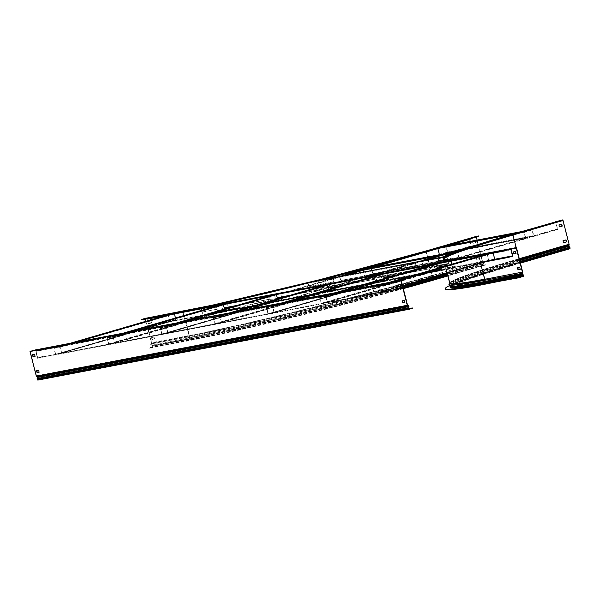 <?xml version="1.0" encoding="UTF-8"?>
<svg xmlns="http://www.w3.org/2000/svg" width="600" height="600" viewBox="0 0 600 600"><rect width="100%" height="100%" fill="white"/><g stroke="black" fill="none" stroke-linecap="round" stroke-linejoin="round"><path stroke-width="0.45" stroke-dasharray="3 2.25" d="M511.132 249.345L511.028 248.933L150.472 317.715L146.722 318.862M507.87 249.968L511.028 248.933M510.42 249.48L510.847 249.397M486.127 261.675L148.845 326.025L152.31 324.93L150.472 317.715M150.382 318.525L150.285 318.142L510.832 249.36M146.805 319.185L150.285 318.142M149.13 325.853L151.95 324.66L493.83 259.44M150.727 319.882L151.95 324.66M149.04 325.507L148.462 325.71L148.845 326.025M489.772 260.618L148.755 325.68M512.865 256.147L152.31 324.93M201.9 310.567L201.623 310.65A1.492 0.885 -106.2 0 0 202.86 311.925L203.138 311.843A1.492 0.885 73.8 0 1 201.9 310.567L201.593 308.392L451.23 260.767L201.15 308.483M451.08 261.165L435.713 264.097M429.037 265.365L382.582 274.23M375.915 275.505L329.46 284.362M322.785 285.638L276.33 294.502M269.663 295.77L223.2 304.635M216.532 305.91L201.157 308.843M36.037 351.322L37.703 357.847L40.695 357.345L37.515 358.267L35.678 351.06L396.225 282.27L399.697 281.183L400.072 281.49L396.592 282.54L36.037 351.322L40.973 349.98L399.78 281.528M40.973 349.98L35.678 351.06M40.695 357.345L401.535 288.39L398.062 289.485L396.225 282.27M401.25 288.562L398.257 289.058L396.592 282.54M401.16 288.218L401.737 288.015L401.535 288.39M42.72 356.843L401.445 288.045M42.63 356.498L40.612 357M398.257 289.058L37.703 357.847M37.515 358.267L398.062 289.485M40.883 349.635L399.697 281.183M321.24 297.368L434.04 264.465L435.48 270.12L441.322 269.002L439.875 263.347L324.195 296.805L325.635 296.528L327.075 302.183L321.233 303.3L319.793 297.645L321.15 297.022L319.5 297.337L321.112 303.683L327.375 302.49L325.755 296.145L341.962 291.435M324.195 296.805L325.755 296.145M438.435 263.625L440.002 262.965L440.903 266.513M440.925 266.603L441.615 269.31L435.36 270.502L433.74 264.157L435.48 264.188M434.04 264.465L319.793 297.645M321.15 297.022L337.35 292.312M432.24 264.757L435.39 263.843M319.5 297.337L335.7 292.627M430.59 265.072L433.74 264.157M321.112 303.683L435.36 270.502M342.9 297.743L339.69 298.5L342.817 297.39M331.485 301.058L328.185 301.47L331.395 300.712M327.375 302.49L441.615 269.31M354.322 294.42L351.022 294.832L354.233 294.075M365.745 291.105L362.445 291.517L365.655 290.76M377.16 287.79L373.95 288.548L377.07 287.445M388.582 284.475L385.373 285.233L388.493 284.123M399.998 281.153L396.705 281.565L399.915 280.808M411.42 277.837L408.12 278.25L411.33 277.493M422.842 274.522L419.632 275.28L422.752 274.178M434.257 271.207L431.048 271.965L434.175 270.855M435.735 264.202L440.002 262.965M324.105 296.46L340.305 291.75M435.195 264.195L438.345 263.28M439.875 263.347L325.635 296.528M441.322 269.002L327.075 302.183M435.48 270.12L321.233 303.3M374.362 293.168L372.923 287.513L378.765 286.395L380.205 292.05L378.847 292.673L380.498 292.358L378.885 286.005L372.623 287.205L374.243 293.55L490.05 259.71M375.803 292.89L374.243 293.55M493.2 253.125L486.87 254.017L488.482 260.37M378.757 292.327L494.445 258.87L493.005 253.215L487.162 254.325L488.603 259.98M378.847 292.673L494.745 259.178M494.445 258.87L380.205 292.05M380.498 292.358L399.96 286.702M400.822 286.455L402.63 285.93M378.885 286.005L395.085 281.303M489.975 253.74L493.125 252.825M381.6 284.835L379.785 285.33L383.28 284.895L379.868 285.675L381.69 285.188M372.623 287.205L388.83 282.495M483.72 254.933L486.87 254.017M375.892 293.235L490.14 260.055M487.162 254.325L372.923 287.513M393.105 281.865L391.29 282.36L393.06 281.67M493.005 253.215L378.765 286.395M402.915 279.022L406.125 278.265L402.825 278.67M414.33 275.7L417.54 274.942L414.248 275.355M425.752 272.385L428.963 271.627L425.662 272.04M437.175 269.07L440.385 268.312L437.085 268.725M448.59 265.755L451.8 264.998L448.5 265.403M460.013 262.433L463.222 261.675L459.923 262.087M471.435 259.118L474.638 258.36L471.345 258.772M482.85 255.803L486.06 255.045L482.76 255.458M214.987 317.64L327.788 284.73L329.228 290.385L335.07 289.275L333.623 283.62L217.942 317.077L219.382 316.8L220.822 322.455L214.98 323.572L213.54 317.918L214.897 317.295L213.248 317.61L214.86 323.955L221.123 322.763L219.502 316.418L235.71 311.707M217.942 317.077L219.502 316.418M332.183 283.897L333.743 283.23L334.65 286.785M334.673 286.875L335.362 289.582L329.108 290.775L327.487 284.43L329.228 284.46M327.788 284.73L213.54 317.918M214.897 317.295L231.097 312.585M325.987 285.022L329.138 284.115M213.248 317.61L229.447 312.9M324.337 285.345L327.487 284.43M214.86 323.955L329.108 290.775M236.647 318.007L233.438 318.765L236.558 317.663M225.233 321.33L222.022 322.087L225.142 320.978M221.123 322.763L335.362 289.582M248.07 314.692L244.86 315.45L247.98 314.347M259.493 311.377L256.192 311.79L259.403 311.032M270.907 308.062L267.608 308.468L270.817 307.71M282.33 304.74L279.12 305.498L282.24 304.395M293.745 301.425L290.535 302.183L293.663 301.08M305.168 298.11L301.868 298.522L305.077 297.765M316.59 294.795L313.38 295.553L316.5 294.442M328.005 291.472L324.795 292.23L327.915 291.127M329.483 284.468L333.743 283.23M217.853 316.733L234.053 312.022M328.942 284.46L332.093 283.545M333.623 283.62L219.382 316.8M335.07 289.275L220.822 322.455M329.228 290.385L214.98 323.572M108.727 337.913L221.528 305.002L222.975 310.657L228.817 309.548L227.37 303.892L111.69 337.343L113.13 337.072L114.57 342.728L108.727 343.837L107.288 338.183L108.645 337.56L106.995 337.875L108.608 344.228L114.87 343.035L113.25 336.683L129.45 331.98M111.69 337.343L113.25 336.683M225.93 304.163L227.49 303.502L228.397 307.05M228.42 307.14L229.11 309.847L222.855 311.048L221.235 304.695L222.975 304.725M221.528 305.002L107.288 338.183M108.645 337.56L124.845 332.858M219.735 305.295L222.885 304.38M106.995 337.875L123.195 333.173M218.085 305.61L221.235 304.695M108.608 344.228L222.855 311.048M130.395 338.28L127.185 339.038L130.305 337.935M118.98 341.595L115.68 342.007L118.89 341.25M114.87 343.035L229.11 309.847M141.817 334.965L138.608 335.722L141.727 334.62M153.233 331.65L149.94 332.055L153.15 331.298M164.655 328.327L161.445 329.085L164.565 327.983M176.078 325.013L172.868 325.77L175.988 324.668M187.493 321.697L184.282 322.455L187.41 321.353M198.915 318.382L195.705 319.14L198.825 318.03M210.337 315.06L207.127 315.817L210.248 314.715M221.752 311.745L218.542 312.502L221.663 311.4M223.23 304.74L227.49 303.502M111.6 336.998L127.8 332.295M222.69 304.733L225.84 303.817M227.37 303.892L113.13 337.072M228.817 309.548L114.57 342.728M222.975 310.657L108.727 343.837M268.11 313.433L266.67 307.778L272.513 306.668L273.952 312.322L272.595 312.945L274.245 312.63L272.632 306.278L266.37 307.47L267.99 313.822L383.798 279.975M269.55 313.163L267.99 313.822M387.78 276.645L386.873 273.097L380.618 274.29L382.23 280.642M272.505 312.593L388.192 279.142L386.752 273.48L380.91 274.597L382.35 280.252M387.803 276.735L388.493 279.442L386.752 279.413M388.192 279.142L273.952 312.322M272.595 312.945L386.842 279.757M274.245 312.63L388.493 279.442M272.632 306.278L288.832 301.575M382.612 274.335L386.873 273.097M275.347 305.108L273.532 305.603L277.028 305.168L273.615 305.947L275.438 305.452M266.37 307.47L282.577 302.767M377.468 275.205L380.618 274.29M269.64 313.507L383.88 280.327M380.91 274.597L266.67 307.778M286.853 302.138L285.038 302.632L286.808 301.942M386.752 273.48L272.513 306.668M296.663 299.288L299.873 298.53L296.572 298.942M308.077 295.972L311.288 295.215L307.995 295.627M319.5 292.657L322.71 291.9L319.41 292.312M330.923 289.343L334.125 288.585L330.832 288.99M342.337 286.02L345.548 285.263L342.248 285.675M353.76 282.705L356.97 281.947L353.67 282.36M365.175 279.39L368.385 278.632L365.093 279.045M376.597 276.075L379.808 275.317L376.507 275.722M161.858 333.705L160.417 328.05L166.252 326.933L167.7 332.587L166.343 333.21L167.993 332.895L166.373 326.55L160.118 327.743L161.738 334.095L277.545 300.248M163.297 333.428L161.738 334.095M281.528 296.918L280.62 293.37L274.358 294.562L275.978 300.907M166.252 332.865L281.94 299.407L280.5 293.752L274.657 294.87L276.097 300.525M281.55 297.007L282.24 299.715L280.5 299.685M281.94 299.407L167.7 332.587M166.343 333.21L280.582 300.03M167.993 332.895L282.24 299.715M166.373 326.55L182.58 321.84M276.36 294.608L280.62 293.37M169.095 325.38L167.273 325.868L170.775 325.44L167.363 326.22L169.185 325.725M160.118 327.743L176.325 323.04M271.207 295.478L274.358 294.562M163.387 333.78L277.627 300.593M274.657 294.87L160.417 328.05M180.6 322.41L178.785 322.897L180.555 322.207M280.5 293.752L166.252 326.933M190.41 319.56L193.612 318.803L190.32 319.215M201.825 316.245L205.035 315.487L201.735 315.9M213.248 312.93L216.458 312.173L213.157 312.577M224.663 309.608L227.873 308.85L224.58 309.263M236.085 306.293L239.295 305.535L235.995 305.947M247.507 302.978L250.718 302.22L247.417 302.632M258.923 299.663L262.132 298.905L258.84 299.31M270.345 296.34L273.555 295.582L270.255 295.995M55.605 353.978L54.165 348.322L60 347.205L61.448 352.86L60.09 353.483L61.74 353.168L60.12 346.822L53.865 348.015L55.485 354.36L171.292 320.52M57.045 353.7L55.485 354.36M174.442 313.935L168.105 314.835L169.725 321.18M60 353.138L175.688 319.68L174.248 314.025L168.405 315.135L169.845 320.798M175.477 317.985L175.988 319.987L174.248 319.957M175.688 319.68L61.448 352.86M60.09 353.483L174.33 320.303M61.74 353.168L175.988 319.987M60.12 346.822L76.328 342.112M171.218 314.55L174.368 313.635M62.843 345.653L61.02 346.14L64.523 345.705L61.11 346.485L62.932 345.998M53.865 348.015L70.065 343.305M164.955 315.75L168.105 314.835M57.135 354.045L171.375 320.865M168.405 315.135L54.165 348.322M74.347 342.675L72.532 343.17L74.302 342.48M174.248 314.025L60 347.205M84.157 339.832L87.36 339.075L84.067 339.487M95.573 336.517L98.782 335.76L95.483 336.165M106.995 333.195L110.205 332.438L106.905 332.85M118.41 329.88L121.62 329.123L118.328 329.535M129.833 326.565L133.042 325.808L129.743 326.22M141.255 323.25L144.465 322.493L141.165 322.897M152.67 319.928L155.88 319.17L152.587 319.582M164.093 316.612L167.303 315.855L164.002 316.267M435.69 263.775L436.17 265.905M223.185 304.32L223.665 306.442M276.308 294.188L276.788 296.31M329.438 284.048L329.918 286.17M382.56 273.915L383.048 276.038M237.007 305.415L269.332 299.243A1.492 0.885 -106.2 0 0 269.385 299.235A1.492 0.885 -106.2 0 0 269.835 297.638L270.112 297.555A1.492 0.885 73.8 0 1 269.663 299.153A1.492 0.885 73.8 0 1 269.61 299.16L269.332 299.243M269.423 295.995L269.835 297.638M290.13 295.275L322.462 289.11A1.492 0.885 -106.2 0 0 322.507 289.095A1.492 0.885 -106.2 0 0 322.965 287.498L323.243 287.423A1.492 0.885 73.8 0 1 322.785 289.02A1.492 0.885 73.8 0 1 322.74 289.028L322.462 289.11M322.545 285.862L322.965 287.498M202.86 311.925L216.21 309.382A1.492 0.885 -106.2 0 0 216.255 309.368A1.492 0.885 -106.2 0 0 216.712 307.77L216.99 307.688A1.492 0.885 73.8 0 1 216.532 309.285A1.492 0.885 73.8 0 1 216.487 309.3L216.21 309.382M216.292 306.135L216.712 307.77M396.382 275.002L428.715 268.837A1.492 0.885 -106.2 0 0 428.76 268.83A1.492 0.885 -106.2 0 0 429.217 267.233L429.495 267.15A1.492 0.885 73.8 0 1 429.037 268.748A1.492 0.885 73.8 0 1 428.993 268.755L428.715 268.837M428.798 265.59L429.217 267.233M449.513 264.87L450.757 264.63A1.492 0.885 -106.2 0 0 450.81 264.623A1.492 0.885 -106.2 0 0 451.11 264.405M343.26 285.142L375.585 278.97A1.492 0.885 -106.2 0 0 375.638 278.962A1.492 0.885 -106.2 0 0 376.087 277.365L376.365 277.282A1.492 0.885 73.8 0 1 375.915 278.88A1.492 0.885 73.8 0 1 375.862 278.895L375.585 278.97M375.675 275.73L376.087 277.365M269.7 295.92L270.112 297.555M224.903 307.718L269.61 299.16M225.18 307.642A1.492 0.885 73.8 0 1 223.942 306.36M278.025 297.585L322.74 289.028M278.303 297.502A1.492 0.885 73.8 0 1 277.065 296.228M322.822 285.78L323.243 287.423M203.138 311.843L216.487 309.3M216.57 306.053L216.99 307.688M429.075 265.507L429.495 267.15M384.278 277.312L428.993 268.755M384.555 277.237A1.492 0.885 73.8 0 1 383.317 275.955M451.388 264.33A1.492 0.885 73.8 0 1 451.08 264.54A1.492 0.885 73.8 0 1 451.035 264.555L450.757 264.63M437.408 267.18L451.035 264.555M437.685 267.097A1.492 0.885 73.8 0 1 436.447 265.822M375.952 275.647L376.365 277.282M331.155 287.452L375.862 278.895M331.433 287.37A1.492 0.885 73.8 0 1 330.195 286.095M341.34 280.373L341.618 280.298A1.492 0.885 73.8 0 1 340.38 279.015L339.915 277.2A0.652 0.525 -100.8 0 0 339.495 276.712L340.103 279.097A1.492 0.885 -106.2 0 0 341.34 280.373L415.26 266.272A1.492 0.885 -106.2 0 0 415.305 266.257A1.492 0.885 -106.2 0 0 415.763 264.668L415.575 262.763A0.652 0.525 79.2 0 0 415.155 262.282L421.582 261.053L422.19 263.438A1.492 0.885 -106.2 0 0 423.428 264.712L446.805 260.257A1.492 0.885 -106.2 0 0 446.85 260.243A1.492 0.885 -106.2 0 0 447.308 258.645L447.12 256.748A0.652 0.525 79.2 0 0 446.452 256.26L446.535 256.605A179.385 8.07 -14.3 0 0 443.153 259.2A179.385 8.07 -14.3 0 0 458.272 258.66L454.507 259.815A184.815 8.317 165.7 0 1 438.127 260.498A184.815 8.317 165.7 0 1 509.43 235.41L562.582 220.282L568.89 244.282L568.523 245.392A0.802 0.48 -106.2 0 0 568.785 246.548L569.752 247.673L569.61 248.475L565.605 249.712L567.54 248.865M309.795 286.395L310.072 286.312A1.492 0.885 73.8 0 1 308.835 285.038L308.377 283.215A0.652 0.525 -100.8 0 0 307.702 282.728L308.558 285.112A1.492 0.885 -106.2 0 0 309.795 286.395L333.173 281.933A1.492 0.885 -106.2 0 0 333.218 281.925A1.492 0.885 -106.2 0 0 333.675 280.327L333.015 278.288L339.45 277.058M208.095 306.135L209.978 306.022A179.385 8.07 -14.3 0 0 307.793 283.072L446.558 256.605L307.793 283.072M208.178 306.48L201.593 308.392M339.495 276.712L333.015 278.288M333.675 280.327L333.487 278.43A0.652 0.525 79.2 0 0 333.067 277.942M421.582 261.053A0.652 0.525 -100.8 0 1 422.01 261.54L422.19 263.438M447.308 258.645L446.558 256.605M421.537 261.397L415.11 262.627L415.763 264.668M416.04 264.585A1.492 0.885 73.8 0 1 415.582 266.183A1.492 0.885 73.8 0 1 415.537 266.19L415.26 266.272M341.618 280.298L415.537 266.19M447.585 258.562A1.492 0.885 73.8 0 1 447.127 260.16A1.492 0.885 73.8 0 1 447.082 260.175L446.805 260.257M423.428 264.712L447.082 260.175M423.705 264.63A1.492 0.885 73.8 0 1 422.467 263.355M333.952 280.245A1.492 0.885 73.8 0 1 333.495 281.843A1.492 0.885 73.8 0 1 333.45 281.85L333.173 281.933M310.072 286.312L333.45 281.85M371.692 275.873L371.888 275.362L371.31 275.565L371.692 275.873L373.882 275.46L375.472 281.692L373.44 282.743L375.84 282.285L374.002 275.07L424.08 260.528M371.603 275.528L374.002 275.07M371.978 275.707L553.44 222.712L555.84 222.255L557.678 229.47L555.278 229.928M555.188 229.583L557.377 229.163L555.72 222.645L373.882 275.46M553.53 223.065L555.72 222.645M373.44 282.743L373.635 282.225L553.17 230.085M557.377 229.163L375.54 281.978M373.725 282.577L553.252 230.43M375.84 282.285L557.678 229.47M465.638 248.46L555.84 222.255M553.44 222.712L551.505 223.56M371.888 275.362L420.81 261.15M475.763 245.19L551.415 223.215M289.455 298.403L287.79 291.877L289.897 291.12L287.498 291.577L289.335 298.785L473.197 245.34M293.67 297.48L289.335 298.785M472.035 238.305L469.335 238.763L471.173 245.978M470.22 241.388L471.293 245.587M471.735 238.305L287.79 291.877M289.897 291.12L292.005 290.962L344.572 275.692M292.005 290.962L289.98 291.465M291.915 290.618L340.845 276.405M287.498 291.577L337.575 277.028M391.237 261.442L469.335 238.763M293.76 297.832L473.287 245.685M525.713 237.9L524.273 232.245L532.02 229.995L533.46 235.65L531.638 236.55L533.827 235.913L532.207 229.567L523.905 231.975L525.525 238.327L439.433 254.745L441.63 254.115L439.62 254.325L527.625 237.345L441.54 253.763M527.625 237.345L525.525 238.327M531.548 236.205L445.463 252.63L447.375 252.067L445.935 246.413L438.18 248.663L439.62 254.325M437.865 248.595L446.123 245.985L447.743 252.337L445.463 252.63M447.375 252.067L533.46 235.65M531.638 236.55L445.545 252.975M533.827 235.913L447.743 252.337M532.207 229.567L520.755 231.75M448.245 245.58L446.123 245.985M522.202 231.983L525.668 231.067L522.293 232.327M523.905 231.975L512.445 234.165M439.942 247.995L437.82 248.4M527.715 237.69L441.63 254.115M438.18 248.663L524.273 232.245M513.69 233.97L517.155 233.055L513.615 233.692M445.935 246.413L532.02 229.995M506.295 235.38L508.545 234.697L506.213 235.028M497.692 237.015L499.942 236.34L497.603 236.67M489.09 238.657L491.332 237.983L489 238.312M480.48 240.3L482.73 239.625L480.397 239.955M471.877 241.942L474.127 241.267L471.787 241.597M463.275 243.585L465.518 242.91L463.185 243.24M454.665 245.228L456.915 244.553L454.575 244.882M446.062 246.87L448.312 246.188L445.972 246.525M443.903 254.445L457.275 251.7L458.715 257.355L450.96 259.605L449.52 253.95L451.35 253.05L449.16 253.688L450.772 260.032L459.082 257.625L457.463 251.272L449.737 252.75M455.355 252.255L457.463 251.272M369.233 268.53L371.377 267.697L372.99 274.043L364.688 276.457L363.57 272.07M451.44 253.395L365.347 269.82L363.435 270.375L364.875 276.03L372.63 273.78L371.243 268.335M371.235 268.305L457.275 251.7M369.27 268.68L371.183 268.125M363.12 270.308L365.347 269.82M363.435 270.375L449.52 253.95M451.35 253.05L443.625 254.52M367.388 269.07L365.257 269.475M449.16 253.688L441.435 255.157M365.197 269.707L363.067 270.112M450.772 260.032L364.688 276.457M442.312 261.142L439.98 261.472L442.23 260.798M450.923 259.5L448.673 260.183L450.832 259.155M459.082 257.625L372.99 274.043M433.71 262.785L431.46 263.46L433.62 262.44M425.107 264.428L422.857 265.103L425.018 264.082M416.498 266.07L414.248 266.745L416.408 265.725M407.895 267.712L405.555 268.043L407.805 267.36M399.285 269.355L396.952 269.685L399.202 269.002M390.683 270.99L388.433 271.673L390.592 270.645M382.08 272.632L379.83 273.315L381.99 272.288M373.47 274.275L371.138 274.605L373.388 273.93M373.5 267.293L371.377 267.697M455.272 251.91L447.548 253.388M371.31 267.93L369.18 268.335M372.63 273.78L458.715 257.355M364.875 276.03L450.96 259.605M217.478 310.77A1.492 0.885 -106.2 0 0 216.24 309.495L216.517 309.413A1.492 0.885 73.8 0 1 217.755 310.688L217.942 312.593A0.652 0.525 79.2 0 0 218.362 313.072L225.315 311.745A0.652 0.525 -100.8 0 1 224.895 311.265L224.708 309.368A1.492 0.885 73.8 0 1 225.112 307.785M415.29 266.385L415.567 266.31A1.492 0.885 73.8 0 1 416.805 267.585L417.27 269.4A0.652 0.525 79.2 0 1 417.135 270.045L416.528 267.668A1.492 0.885 -106.2 0 0 415.29 266.385L341.37 280.493A1.492 0.885 -106.2 0 0 341.325 280.5A1.492 0.885 -106.2 0 0 340.868 282.097L341.61 283.837A0.652 0.525 -100.8 0 1 341.475 284.483L335.048 285.712L334.44 283.327A1.492 0.885 -106.2 0 0 333.202 282.045L309.825 286.507A1.492 0.885 -106.2 0 0 309.78 286.522A1.492 0.885 -106.2 0 0 309.322 288.12L310.065 289.853A0.652 0.525 -100.8 0 1 309.72 290.632L309.63 290.288A179.385 8.07 165.7 0 1 211.822 313.237L203.52 315.952A0.652 0.525 -100.8 0 1 202.853 315.465L202.665 313.567L203.123 315.39L225.36 311.4L224.708 309.368M452.49 267.84A0.652 0.525 79.2 0 0 453.158 268.327L459.66 266.07L453.053 267.99L452.303 265.942L452.49 267.84L437.4 270.72L437.213 268.822A1.492 0.885 73.8 0 1 437.618 267.24M429.982 270.233A1.492 0.885 -106.2 0 0 428.745 268.95L429.022 268.875A1.492 0.885 73.8 0 1 430.26 270.15L430.447 272.048A0.652 0.525 79.2 0 0 430.868 272.535L437.82 271.207A0.652 0.525 -100.8 0 1 437.4 270.72M376.853 280.365A1.492 0.885 -106.2 0 0 375.615 279.09L375.892 279.007A1.492 0.885 73.8 0 1 377.13 280.282L377.317 282.18A0.652 0.525 79.2 0 0 377.737 282.668L384.69 281.34A0.652 0.525 -100.8 0 1 384.27 280.86L384.082 278.955A1.492 0.885 73.8 0 1 384.495 277.38M323.73 290.498A1.492 0.885 -106.2 0 0 322.493 289.222L322.77 289.14A1.492 0.885 73.8 0 1 324.007 290.423L324.195 292.32A0.652 0.525 79.2 0 0 324.615 292.808L331.567 291.48A0.652 0.525 -100.8 0 1 331.147 290.993L330.96 289.095A1.492 0.885 73.8 0 1 331.365 287.513M270.6 300.638A1.492 0.885 -106.2 0 0 269.362 299.362L269.64 299.28A1.492 0.885 73.8 0 1 270.877 300.555L271.065 302.452A0.652 0.525 79.2 0 0 271.485 302.94L278.438 301.612A0.652 0.525 -100.8 0 1 278.017 301.125L277.83 299.228A1.492 0.885 73.8 0 1 278.243 297.645M210.022 313.695L203.123 315.39M437.82 271.207L437.213 268.822M437.865 270.862L430.912 272.19L430.26 270.15M384.69 281.34L384.082 278.955M384.743 280.995L377.79 282.322L377.13 280.282M331.567 291.48L330.96 289.095M331.612 291.135L324.66 292.462L324.007 290.423M278.438 301.612L277.83 299.228M278.49 301.267L271.53 302.595L270.877 300.555M428.745 268.95L395.168 275.355M375.615 279.09L342.045 285.495M452.025 266.025A1.492 0.885 -106.2 0 0 450.787 264.75L448.298 265.222M269.362 299.362L235.792 305.767M216.24 309.495L202.89 312.045A1.492 0.885 -106.2 0 0 202.837 312.053A1.492 0.885 -106.2 0 0 202.388 313.65M322.493 289.222L288.915 295.627M429.022 268.875L395.445 275.28M375.892 279.007L342.322 285.413M450.787 264.75L448.575 265.14M451.065 264.668A1.492 0.885 73.8 0 1 452.303 265.942M269.64 299.28L236.07 305.685M202.665 313.567A1.492 0.885 73.8 0 1 203.115 311.97A1.492 0.885 73.8 0 1 203.167 311.962L202.89 312.045M216.517 309.413L203.167 311.962M217.755 310.688L218.212 312.51M322.77 289.14L289.192 295.545M459.66 266.07L460.2 266.22A179.385 8.07 165.7 0 1 445.08 266.76A179.385 8.07 165.7 0 1 448.463 264.165L309.72 290.632A179.385 8.07 165.7 0 1 211.905 313.582L211.822 313.237M446.835 260.37L447.112 260.288A1.492 0.885 73.8 0 1 448.35 261.57L448.808 263.385A0.652 0.525 79.2 0 1 448.463 264.165L448.072 261.645A1.492 0.885 -106.2 0 0 446.835 260.37L423.457 264.832A1.492 0.885 -106.2 0 0 423.412 264.84A1.492 0.885 -106.2 0 0 422.955 266.438L423.36 268.553L416.933 269.775M460.11 265.875A179.385 8.07 165.7 0 1 444.99 266.415A179.385 8.07 165.7 0 1 448.38 263.82L309.63 290.288L309.322 288.12M460.2 266.22L459.75 266.415M210.105 314.04L211.905 313.582M417.135 270.045L423.36 268.553M422.955 266.438L423.697 268.178A0.652 0.525 -100.8 0 1 423.562 268.822M335.048 285.712A0.652 0.525 79.2 0 0 335.175 285.06L334.44 283.327M334.837 285.435L341.272 284.212L340.868 282.097M341.145 282.015A1.492 0.885 73.8 0 1 341.603 280.418A1.492 0.885 73.8 0 1 341.647 280.41L341.37 280.493M415.567 266.31L341.647 280.41M309.6 288.038A1.492 0.885 73.8 0 1 310.058 286.44A1.492 0.885 73.8 0 1 310.103 286.425L309.825 286.507M333.202 282.045L310.103 286.425M333.48 281.97A1.492 0.885 73.8 0 1 334.718 283.245M423.232 266.355A1.492 0.885 73.8 0 1 423.69 264.757A1.492 0.885 73.8 0 1 423.735 264.75L423.457 264.832M447.112 260.288L423.735 264.75M476.303 236.385A0.652 0.39 -106.2 0 0 476.123 237.075L482.25 261.12L483.36 262.582L483.037 263.64A0.802 0.48 -106.2 0 0 483.037 264.218L483.075 264.375A0.953 0.562 -106.2 0 0 483.87 265.192L447.847 275.947M485.64 264.968L447.757 275.603M482.438 261.285L483.248 261.66A0.802 0.48 73.8 0 1 483.57 262.8L483.248 264.173L483.78 264.847L485.925 264.803M477.105 240.075L482.415 260.918L435.075 274.673L432.435 275.535L433.185 276.202A0.802 0.48 73.8 0 1 433.537 276.952M478.567 235.942L476.332 237.053L426.27 251.58L432.322 275.325L435.075 274.673M317.663 280.83A184.815 8.317 165.7 0 1 201.27 308.205M141.495 319.837L145.042 318.772L145.365 319.125M145.02 318.413A0.652 0.525 -100.8 0 1 145.605 318.915L151.657 342.668A0.652 0.525 -100.8 0 1 151.605 343.207L151.208 344.835L152.205 345.555A0.802 0.645 -100.8 0 1 152.528 346.058L152.565 346.215A0.953 0.765 -100.8 0 1 152.062 347.355L149.34 348.142M145.913 321.278L151.387 342.75L150.817 343.972A0.802 0.645 79.2 0 0 151.072 345.135L152.288 346.298A0.593 0.48 -100.8 0 1 151.972 347.01L149.25 347.798M403.23 288.285A184.815 8.317 165.7 0 1 185.82 340.935L148.965 347.97M403.312 288.63A184.815 8.317 165.7 0 1 185.91 341.28L149.055 348.315M151.523 337.575L152.04 339.593L154.297 339.165L153.788 337.147L151.523 337.575L154.065 337.065L154.575 339.082L152.317 339.517L151.8 337.493M149.738 321.278L147.653 321.675L148.17 323.692L150.255 323.295L150.015 321.195L150.532 323.212L148.447 323.61L147.93 321.593L150.015 321.195M145.597 318.765L147.683 318.368L143.985 319.237L145.553 318.577M477.03 259.245L479.798 258.435L479.287 256.418L476.287 257.288L477.03 259.245L476.595 259.35L476.077 257.325L479.077 256.455L479.595 258.48L477.03 259.245M475.013 240.615L472.245 241.417L472.755 243.435L475.522 242.632L474.803 240.653L475.32 242.67L472.545 243.48L472.035 241.455L474.803 240.653M475.103 237.18L472.335 237.983L475.043 236.947M426.255 250.913A0.652 0.39 -106.2 0 0 426.06 251.618L432.112 275.37L436.215 274.493L432.375 275.827L433.298 277.125L432.975 278.175A179.085 8.055 165.7 0 1 189.922 338.362L152.205 345.555L189.795 338.663L190.012 339.097L152.288 346.298M482.25 261.12L436.215 274.493M569.678 248.82L567.63 249.218M449.257 285.757A184.815 8.317 165.7 0 1 516.607 263.572L565.515 249.368M445.395 289.005A184.815 8.317 165.7 0 1 516.697 263.918L565.605 249.712M566.002 239.873L565.56 239.985M563.513 242.745L562.793 240.788L565.56 239.978M559.463 226.875L558.743 224.917L561.518 224.13M559.763 221.025L555.78 222.06L559.673 220.68M513.45 248.587L509.752 249.458L513.36 248.243M478.275 254.835A0.652 0.525 -100.8 0 1 478.868 255.337L484.92 279.09L488.025 278.805L484.86 279.63L484.463 281.257L485.46 281.978A179.085 8.055 165.7 0 1 450.787 286.26A179.085 8.055 165.7 0 1 519.623 261.645L520.005 261.532M522.72 272.19L488.025 278.805M517.748 267.712L520.005 267.255L520.23 269.325M513.705 251.843L515.783 251.415L516.015 253.485M33.457 350.407L30.367 351.675L36.525 375.847L37.56 376.47A0.802 0.645 -100.8 0 1 37.89 377.603L37.395 379.26A0.593 0.48 79.2 0 0 38.002 379.702L42.84 378.757L40.725 378.915M36.81 370.538L38.895 370.11L39.12 372.188M32.767 354.668L34.845 354.24L35.078 356.317M30.367 351.675L401.347 280.905M36.525 375.847L407.505 305.077M400.845 286.538L400.612 284.46L398.535 284.888M404.888 302.407L404.655 300.33L402.577 300.757M35.235 350.625L33.15 351.022L36.855 350.16L35.152 350.28M404.73 279.465L35.483 349.905M33.547 350.752L35.572 350.25M400.537 280.778L402.623 280.38L400.485 280.582M38.093 380.055L40.815 379.26M408.442 308.647L42.75 378.413M411.99 307.972L42.84 378.757M451.072 261.127L435.982 264.007M216.525 305.873L201.435 308.752M269.647 295.74L223.478 304.545M322.778 285.6L276.608 294.413M375.9 275.468L329.73 284.272M429.03 265.327L382.86 274.14M339.915 277.2L415.575 262.763M308.377 283.215L333.487 278.43M422.01 261.54L447.12 256.748M339.638 277.282L415.298 262.845M308.1 283.298L333.21 278.505M421.732 261.623L446.842 256.83M271.065 302.452L224.895 311.265M217.942 312.593L202.853 315.465M203.52 315.952L453.158 268.327M430.447 272.048L384.27 280.86M377.317 282.18L331.147 290.993M324.195 292.32L278.017 301.125M203.43 315.608L453.067 267.983M437.678 270.645L452.768 267.765M384.548 280.778L430.725 271.965M331.425 290.91L377.595 282.105M278.295 301.05L324.472 292.237M225.173 311.183L271.343 302.37M417.27 269.4L341.61 283.837M448.808 263.385L423.697 268.178M335.175 285.06L310.065 289.853M416.993 269.483L341.332 283.92M448.53 263.468L423.42 268.252M334.897 285.142L309.788 289.935M483.037 264.218L432.975 278.752A0.802 0.48 -106.2 0 1 432.975 278.175L483.037 263.64L447.42 274.26M182.738 311.22A0.652 0.525 -100.8 0 1 183.33 311.722L189.382 335.468A0.652 0.525 -100.8 0 1 189.33 336.007L188.933 337.635A180.06 8.1 165.7 0 0 433.298 277.125L483.36 262.582L447.188 273.368M476.43 236.715L426.36 251.257A179.505 8.078 165.7 0 1 182.752 311.58L189.105 335.55L188.542 336.78L150.817 343.972L188.79 336.99A180.03 8.1 165.7 0 0 433.118 276.487L483.18 261.952L433.185 276.202A180.262 8.107 165.7 0 1 188.542 336.78A0.802 0.645 79.2 0 0 188.797 337.935L189.795 338.663A179.34 8.07 165.7 0 0 402.893 286.972M432.375 275.827A179.085 8.055 165.7 0 1 189.33 336.007L151.605 343.207L189.083 335.798A179.317 8.07 165.7 0 0 432.435 275.535M483.075 264.375L432.975 278.752A178.852 8.047 165.7 0 1 190.245 338.858A0.802 0.645 -100.8 0 0 189.922 338.362L188.933 337.635L151.072 345.135L188.797 337.935A180.315 8.115 165.7 0 0 402.668 286.08M403.013 287.438A179.205 8.062 165.7 0 1 190.012 339.097A0.593 0.48 -100.8 0 1 189.697 339.81L151.972 347.01M402.967 287.272A179.205 8.062 165.7 0 1 189.975 338.94L152.25 346.132M432.322 275.325A179.205 8.062 165.7 0 1 189.105 335.55L151.387 342.75M318.413 280.688A179.205 8.062 165.7 0 1 183.053 311.805L145.328 318.998M182.752 311.58L145.028 318.78M403.17 288.045A179.805 8.092 165.7 0 1 189.697 339.81M145.042 318.772L182.767 311.572C236.782 301.462 353.572 272.543 426.36 251.257L426.27 251.58A179.205 8.062 165.7 0 1 389.58 261.923M483.78 264.847L447.69 275.332M483.285 264.337L447.533 274.718M483.248 264.173L447.495 274.56M152.528 346.058L190.29 339.015A0.953 0.765 -100.8 0 1 189.788 340.155L152.062 347.355M483.87 265.192L433.808 279.735A0.953 0.562 -106.2 0 1 433.02 278.918A178.852 8.047 165.7 0 1 190.29 339.015L152.565 346.215M432.112 275.37A178.852 8.047 165.7 0 1 189.382 335.468L151.657 342.668M476.123 237.075L426.06 251.618A178.852 8.047 165.7 0 1 183.33 311.722L145.605 318.915M433.808 279.735A179.805 8.092 165.7 0 1 189.788 340.155M569.085 244.755L518.82 259.058L518.46 259.935A0.802 0.48 -106.2 0 0 518.722 261.082L519.533 261.923L569.678 247.11M568.725 245.632L518.46 259.935A180.262 8.107 165.7 0 0 449.062 283.913M568.875 246.27L518.722 261.082A180.315 8.115 165.7 0 0 449.423 285.87M569.752 247.673L519.69 262.215A179.205 8.062 165.7 0 0 450.548 286.538L450.607 286.567A179.34 8.07 165.7 0 1 519.533 261.923L519.533 263.017L569.588 248.475M450.585 286.702A179.205 8.062 165.7 0 1 519.727 262.373L569.79 247.83M516.007 248.002L478.283 255.202A179.505 8.078 165.7 0 1 512.528 234.817L518.827 258.825L568.89 244.282M518.827 258.825L518.82 259.058A179.317 8.07 165.7 0 0 449.783 282.915L449.662 283.072A179.317 8.07 165.7 0 1 449.783 282.915L449.685 283.147A179.205 8.062 165.7 0 1 518.827 258.825M478.283 255.202L478.59 255.42A179.205 8.062 165.7 0 1 443.632 259.403A179.205 8.062 165.7 0 1 512.775 235.072L562.83 220.538M512.528 234.817L562.582 220.282M450.57 286.635A179.805 8.092 165.7 0 1 519.533 263.017M513.202 248.82L478.59 255.42L480.592 263.288M519.615 263.362L519.645 263.355A0.953 0.562 73.8 0 1 519.615 263.362A179.805 8.092 165.7 0 0 485.317 283.778A0.953 0.765 -100.8 0 0 485.82 282.638A178.852 8.047 165.7 0 1 450.938 286.612A178.852 8.047 165.7 0 1 519.938 262.335L520.185 262.26M516.202 247.673L519.03 258.788A0.652 0.39 73.8 0 1 519.023 259.298L518.812 260.812L519.623 261.645A0.802 0.48 73.8 0 1 519.9 262.17L519.938 262.335A0.953 0.562 73.8 0 1 519.645 263.355C476.19 276.18 453.278 284.04 450.915 286.935L450.893 286.447A178.852 8.047 165.7 0 1 519.9 262.17L520.148 262.103M522.188 274.058L484.463 281.257A180.06 8.1 165.7 0 1 449.61 285.562A180.06 8.1 165.7 0 1 518.812 260.812L519.75 260.543M522.045 273.413L484.327 280.612A180.03 8.1 165.7 0 1 449.347 284.123A180.03 8.1 165.7 0 1 518.662 260.175L519.585 259.905M484.86 279.63A179.085 8.055 165.7 0 1 450.067 283.125A179.085 8.055 165.7 0 1 519.023 259.298L519.405 259.185M484.92 279.09A178.852 8.047 165.7 0 1 450.03 283.058A178.852 8.047 165.7 0 1 519.03 258.788L519.285 258.712M523.185 274.785L485.46 281.978A0.802 0.645 -100.8 0 1 485.783 282.48L523.545 275.445M523.507 275.28L485.783 282.48A178.852 8.047 165.7 0 1 450.893 286.447L449.61 285.562L449.347 284.123L450.067 283.125L443.978 259.312A178.852 8.047 165.7 0 1 443.963 259.23M516.592 248.145L478.868 255.337A178.852 8.047 165.7 0 1 443.978 259.312L443.918 259.2M523.043 276.577L485.317 283.778M408.54 305.692L37.56 376.47M408.915 308.947L38.002 379.702M408.375 308.49L37.395 379.26M408.338 308.325L37.358 379.103M408.36 307.995L37.38 378.765M408.877 306.832L37.89 377.603M307.74 282.72L311.692 281.97M442.5 257.01L446.49 256.252M203.483 315.968L453.12 268.343M203.415 315.615L453.053 267.99M476.423 236.722L426.36 251.257M209.745 305.707L214.013 304.793M450.592 286.793C452.385 283.972 475.373 276.045 519.548 263.01L569.61 248.475M516.023 247.995L478.305 255.195C455.588 259.373 444.03 260.775 443.632 259.403L447.097 273.015M408.952 308.94L37.973 379.718"/><path stroke-width="0.9" d="M510.847 249.397L512.498 255.877L509.678 257.07L512.865 256.147L511.132 249.345M150.382 318.525L150.727 319.882M509.678 257.07L489.772 260.618M507.57 257.228L509.588 256.725M493.83 259.44L512.498 255.877M507.653 257.572L486.127 261.675M507.87 249.968L451.23 260.767L451.537 262.942A1.492 0.885 73.8 0 1 451.388 264.33M201.15 308.483L147.007 318.81M505.815 250.358L507.84 249.855M505.905 250.702L451.08 261.165M435.713 264.097L429.037 265.365M396.382 275.002L384.278 277.312A1.492 0.885 -106.2 0 1 383.048 276.038L382.582 274.222L375.915 275.505M329.46 284.362L322.785 285.638M290.13 295.275L278.025 297.585A1.492 0.885 -106.2 0 1 276.788 296.31L276.33 294.487L269.663 295.77M223.2 304.635L216.532 305.91M201.157 308.843L147.09 319.155M507.93 250.2L510.42 249.48M337.35 292.312L432.24 264.757M335.7 292.627L430.59 265.072M341.962 291.435L435.735 264.202M340.305 291.75L435.195 264.195M402.63 285.93L494.745 259.178L493.2 253.125M399.96 286.702L400.822 286.455M395.085 281.303L489.975 253.74M393.022 281.52L391.2 282.015L393.06 281.67M388.83 282.495L483.72 254.933M404.438 278.205L402.623 278.7L404.475 278.355M415.86 274.89L414.037 275.377L415.897 275.032M427.283 271.567L425.46 272.062L427.32 271.718M438.697 268.252L436.882 268.748L438.735 268.403M450.12 264.938L448.298 265.433L450.158 265.087M461.535 261.623L459.72 262.11L461.572 261.772M472.957 258.3L471.143 258.795L472.995 258.45M484.38 254.985L482.558 255.48L484.418 255.135M231.097 312.585L325.987 285.022M229.447 312.9L324.337 285.345M235.71 311.707L329.483 284.468M234.053 312.022L328.942 284.46M124.845 332.858L219.735 305.295M123.195 333.173L218.085 305.61M129.45 331.98L223.23 304.74M127.8 332.295L222.69 304.733M288.832 301.575L382.612 274.335M286.77 301.793L284.947 302.28L286.808 301.942M282.577 302.767L377.468 275.205M298.185 298.478L296.37 298.965L298.222 298.62M309.608 295.155L307.785 295.65L309.645 295.305M321.022 291.84L319.207 292.335L321.067 291.99M332.445 288.525L330.63 289.02L332.483 288.675M343.868 285.21L342.045 285.697L343.905 285.353M355.282 281.888L353.468 282.382L355.32 282.038M366.705 278.572L364.89 279.067L366.743 278.722M378.127 275.257L376.305 275.752L378.165 275.407M182.58 321.84L276.36 294.608M180.517 322.065L178.695 322.553L180.555 322.207M176.325 323.04L271.207 295.478M191.933 318.743L190.118 319.237L191.97 318.892M203.355 315.428L201.532 315.923L203.392 315.577M214.77 312.112L212.955 312.6L214.808 312.263M226.192 308.798L224.377 309.285L226.23 308.94M237.615 305.475L235.792 305.97L237.653 305.625M249.03 302.16L247.215 302.655L249.067 302.31M260.452 298.845L258.63 299.34L260.49 298.995M271.875 295.53L270.053 296.017L271.913 295.673M175.477 317.985L174.442 313.935M76.328 342.112L171.218 314.55M74.258 342.33L72.442 342.825L74.302 342.48M70.065 343.305L164.955 315.75M85.68 339.015L83.865 339.51L85.718 339.165M97.102 335.7L95.28 336.188L97.14 335.85M108.517 332.385L106.703 332.873L108.555 332.528M119.94 329.062L118.118 329.558L119.977 329.212M131.363 325.748L129.54 326.243L131.4 325.897M142.778 322.433L140.962 322.92L142.815 322.582M154.2 319.118L152.377 319.605L154.238 319.26M165.615 315.795L163.8 316.29L165.66 315.945M449.513 264.87L437.408 267.18A1.492 0.885 -106.2 0 1 436.17 265.905L435.705 264.082A0.652 0.525 -100.8 0 1 435.84 263.438L428.888 264.765A0.652 0.525 79.2 0 0 428.752 265.41L428.798 265.59M201.562 310.41L201.157 308.827A0.652 0.525 -100.8 0 1 201.502 308.048L209.895 305.678A179.385 8.07 -14.3 0 0 307.702 282.728L446.452 256.26A179.385 8.07 -14.3 0 0 443.062 258.855A179.385 8.07 -14.3 0 0 458.183 258.315L451.14 260.423A0.652 0.525 79.2 0 0 450.795 261.202L451.537 262.942M237.007 305.415L224.903 307.718A1.492 0.885 -106.2 0 1 223.665 306.442L223.2 304.627A0.652 0.525 -100.8 0 1 223.335 303.983L216.382 305.31A0.652 0.525 79.2 0 0 216.248 305.955L216.292 306.135M343.26 285.142L331.155 287.452A1.492 0.885 -106.2 0 1 329.918 286.17L329.452 284.355A0.652 0.525 -100.8 0 1 329.587 283.71L322.635 285.038A0.652 0.525 79.2 0 0 322.5 285.683L276.33 294.487A0.652 0.525 -100.8 0 1 276.457 293.843L269.505 295.17A0.652 0.525 79.2 0 0 269.37 295.815L269.423 295.995M428.752 265.41L382.582 274.222A0.652 0.525 -100.8 0 1 382.71 273.577L375.757 274.897A0.652 0.525 79.2 0 0 375.63 275.55L375.675 275.73M428.888 264.765L435.69 263.775M216.382 305.31L216.57 306.053M216.585 305.58L223.185 304.32M269.505 295.17L269.7 295.92M269.707 295.44L276.308 294.188M322.635 285.038L322.822 285.78M322.837 285.308L329.438 284.048M375.757 274.897L375.952 275.647M375.968 275.175L382.56 273.915M429.09 265.035L429.075 265.507M451.11 264.405A1.492 0.885 -106.2 0 0 451.26 263.025M511.035 249.36L512.97 248.513L511.035 249.36L474.18 256.395A184.815 8.317 165.7 0 1 454.507 259.815L451.23 260.767M424.08 260.528L465.638 248.46M420.81 261.15L475.763 245.19M469.702 239.355L470.22 241.388M472.035 238.305L471.45 238.47L472.028 238.267M344.572 275.692L471.54 238.815M340.845 276.405L471.45 238.47M337.575 277.028L391.237 261.442M437.865 248.595L439.425 254.715M520.755 231.75L448.245 245.58M513.6 233.618L517.065 232.71L513.615 233.692M512.445 234.165L439.942 247.995M504.99 235.26L508.455 234.353L505.013 235.335M496.388 236.903L499.853 235.995L496.41 236.978M487.785 238.545L491.25 237.638L487.8 238.62M479.175 240.188L482.64 239.28L479.197 240.263M470.572 241.83L474.037 240.923L470.588 241.905M461.97 243.472L465.435 242.558L461.985 243.548M453.36 245.115L456.825 244.2L453.382 245.183M444.757 246.757L448.222 245.843L444.772 246.825M443.903 254.445L369.233 268.53M363.57 272.07L363.12 270.308M443.625 254.52L367.388 269.07M441.435 255.157L365.197 269.707M449.737 252.75L373.5 267.293M447.548 253.388L371.31 267.93M395.168 275.355L384.308 277.433A1.492 0.885 -106.2 0 0 384.263 277.44A1.492 0.885 -106.2 0 0 383.745 278.678M342.045 285.495L331.185 287.565A1.492 0.885 -106.2 0 0 331.132 287.58A1.492 0.885 -106.2 0 0 330.615 288.81M448.298 265.222L437.438 267.293A1.492 0.885 -106.2 0 0 437.393 267.308A1.492 0.885 -106.2 0 0 436.875 268.545M235.792 305.767L224.933 307.837A1.492 0.885 -106.2 0 0 224.88 307.845A1.492 0.885 -106.2 0 0 224.362 309.082M288.915 295.627L278.055 297.697A1.492 0.885 -106.2 0 0 278.01 297.712A1.492 0.885 -106.2 0 0 277.493 298.95M395.445 275.28L384.585 277.35M342.322 285.413L331.185 287.565M448.575 265.14L437.438 267.293M236.07 305.685L225.21 307.755M289.192 295.545L278.332 297.623M447.847 275.947L436.725 279.173A184.815 8.317 165.7 0 1 403.312 288.63M447.757 275.603L436.643 278.827A184.815 8.317 165.7 0 1 403.23 288.285M476.332 237.053L477.105 240.075M478.86 235.913L478.373 236.46L478.86 235.913L476.34 236.37A0.652 0.39 -106.2 0 0 476.303 236.385M478.373 236.46L429.465 250.665A184.815 8.317 165.7 0 1 317.663 280.83M478.283 236.115L429.375 250.32A184.815 8.317 165.7 0 1 178.553 312.428L141.697 319.455M201.27 308.205A184.815 8.317 165.7 0 1 178.642 312.772L141.788 319.808M141.413 319.493L144.938 318.428A0.652 0.525 -100.8 0 1 145.02 318.413M145.365 319.125L145.913 321.278M145.507 318.42L147.6 318.022L145.553 318.577M475.013 236.827L472.245 237.638L475.043 236.947M512.97 248.513L515.918 247.657A0.652 0.525 -100.8 0 1 516.592 248.145L522.72 272.19L522.188 274.058L523.185 274.785A0.802 0.645 -100.8 0 1 523.507 275.28L523.545 275.445A0.953 0.765 -100.8 0 1 523.043 276.577L481.447 284.903A184.815 8.317 165.7 0 1 445.395 289.005L445.305 288.66A184.815 8.317 165.7 0 1 449.257 285.757M518.303 277.868L481.357 284.558A184.815 8.317 165.7 0 1 445.305 288.66M522.585 272.43L521.805 273.202A0.802 0.645 79.2 0 0 522.053 274.358L523.268 275.52A0.593 0.48 -100.8 0 1 522.96 276.233L520.32 277.373M513.053 248.858L516.315 248.228L522.398 272.108L486.728 278.91L484.612 279.413L484.08 280.395A0.802 0.645 79.2 0 0 484.335 281.558L485.325 282.278A179.34 8.07 165.7 0 1 450.607 286.567L449.423 285.87L449.062 283.913A180.262 8.107 165.7 0 0 484.08 280.395L522.045 273.413M510.945 249.015L474.09 256.043A184.815 8.317 165.7 0 1 438.037 260.153A184.815 8.317 165.7 0 1 509.34 235.065L562.5 219.938A0.652 0.39 73.8 0 1 563.04 220.493L569.092 244.245A0.652 0.39 73.8 0 1 569.085 244.755L568.875 246.27L569.678 247.11A0.802 0.48 73.8 0 1 569.963 247.635L570 247.792A0.953 0.562 73.8 0 1 569.707 248.812A0.953 0.562 73.8 0 1 569.678 248.82L520.41 263.13L569.707 248.812M565.793 239.933L566.303 241.935L563.513 242.745M561.518 224.13L562.028 226.132L559.463 226.875M480.592 263.288L484.643 279.173L486.728 278.91M518.213 277.522L520.237 277.02M520.23 269.325L518.153 269.752L520.237 269.355L519.727 267.33L517.463 267.765L517.98 269.782L518.43 269.67L517.748 267.712M515.505 251.498L513.42 251.895L513.938 253.913L516.023 253.515L515.505 251.498M566.002 239.873L563.002 240.743L563.513 242.767L566.513 241.897L566.002 239.873M558.952 224.873L559.47 226.897L562.237 226.087L561.72 224.07L558.952 224.873M559.673 220.68L555.69 221.715L559.673 220.68M516.015 253.485L514.215 253.83L513.705 251.843M513.36 248.243L509.662 249.112L513.36 248.243M404.528 279.975L405.015 279.428L401.347 280.905L407.505 305.077L408.54 305.692A0.802 0.645 -100.8 0 1 408.877 306.832L408.375 308.49A0.593 0.48 79.2 0 0 408.99 308.933L412.373 308.288L409.072 309.278A0.953 0.765 79.2 0 1 408.105 308.572L408.06 308.407A0.802 0.645 79.2 0 1 408.105 307.808L408.638 306.308L407.272 305.317L400.98 280.635L30 351.413L36.293 376.087L37.657 377.077L37.117 378.577A0.802 0.645 79.2 0 0 37.08 379.185L37.117 379.343A0.953 0.765 79.2 0 0 38.093 380.055L408.96 309.3M39.12 372.188L37.32 372.532L36.81 370.538M35.078 356.317L33.277 356.663L32.767 354.668M398.535 284.888L399.045 286.882L400.845 286.538M402.577 300.757L403.088 302.752L404.888 302.407M400.853 286.56L400.335 284.543L398.25 284.94L398.768 286.957L400.853 286.56M39.127 372.21L37.043 372.608L36.532 370.59L38.617 370.192L39.127 372.21M35.085 356.34L33 356.737L32.483 354.72L34.568 354.322L35.085 356.34M407.272 305.317L36.293 376.087M404.895 302.43L404.385 300.413L402.293 300.81L402.81 302.827L404.895 302.43M404.445 279.63L400.98 280.635M405.015 279.428L35.483 349.905L30 351.413M36.765 349.808L33.068 350.678L36.765 349.808M398.827 280.897L402.533 280.028L398.827 280.897M412.283 307.942L408.442 308.647M435.705 264.082L450.795 261.202M451.14 260.423L201.502 308.048M201.157 308.827L216.248 305.955M223.2 304.627L269.37 295.815M329.452 284.355L375.63 275.55M433.537 276.952A0.802 0.48 73.8 0 1 433.507 277.343L433.185 278.715L433.717 279.39A179.805 8.092 165.7 0 1 403.17 288.045M447.533 274.718L433.222 278.88A179.205 8.062 165.7 0 1 403.013 287.438M447.495 274.56L433.185 278.715A179.205 8.062 165.7 0 1 402.967 287.272M447.42 274.26L433.185 278.392A179.34 8.07 165.7 0 1 402.893 286.972M447.188 273.368L433.507 277.343A180.315 8.115 165.7 0 1 402.668 286.08M389.58 261.923A179.205 8.062 165.7 0 1 318.413 280.688M447.69 275.332L433.717 279.39M214.013 304.793L319.755 279.683L426.255 250.913L476.317 236.377L426.278 250.913A0.652 0.39 -106.2 0 0 426.255 250.913A179.505 8.078 165.7 0 1 182.663 311.235L144.938 318.428M523.185 274.785L485.325 282.278L485.55 282.72A179.205 8.062 165.7 0 1 450.585 286.702L450.607 286.755M522.188 274.058L484.335 281.558A180.315 8.115 165.7 0 1 449.423 285.87M523.268 275.52L485.55 282.72A0.593 0.48 -100.8 0 1 485.235 283.433A179.805 8.092 165.7 0 1 450.57 286.635M523.23 275.362L485.505 282.555A179.205 8.062 165.7 0 1 450.548 286.538L450.585 286.702M484.612 279.413A179.317 8.07 165.7 0 1 449.67 283.103L449.062 283.913M484.643 279.173A179.205 8.062 165.7 0 1 449.685 283.147L447.097 273.015M522.96 276.233L485.235 283.433M516.315 248.228L513.202 248.82M520.185 262.26L570 247.792M520.148 262.103L569.963 247.635M520.005 261.532L569.678 247.11M519.75 260.543L568.875 246.27M519.585 259.905L568.725 245.632M519.405 259.185L569.085 244.755M519.285 258.712L569.092 244.245M515.918 247.657L478.192 254.85A179.505 8.078 165.7 0 1 512.438 234.472A0.652 0.39 73.8 0 1 512.977 235.035L563.04 220.493M443.963 259.23A178.852 8.047 165.7 0 1 512.977 235.035L516.202 247.673M512.438 234.472L562.5 219.938M408.615 306.638L37.635 377.415M408.435 306.007L37.447 376.785M408.105 307.808L37.117 378.577M408.06 308.407L37.08 379.185M408.105 308.572L37.117 379.343M311.692 281.97L442.5 257.01M209.745 305.707L144.975 318.42M443.978 259.312L443.918 259.2C441.007 259.56 451.845 260.31 478.237 254.843L515.963 247.65M409.02 309.293L38.04 380.062"/></g></svg>
